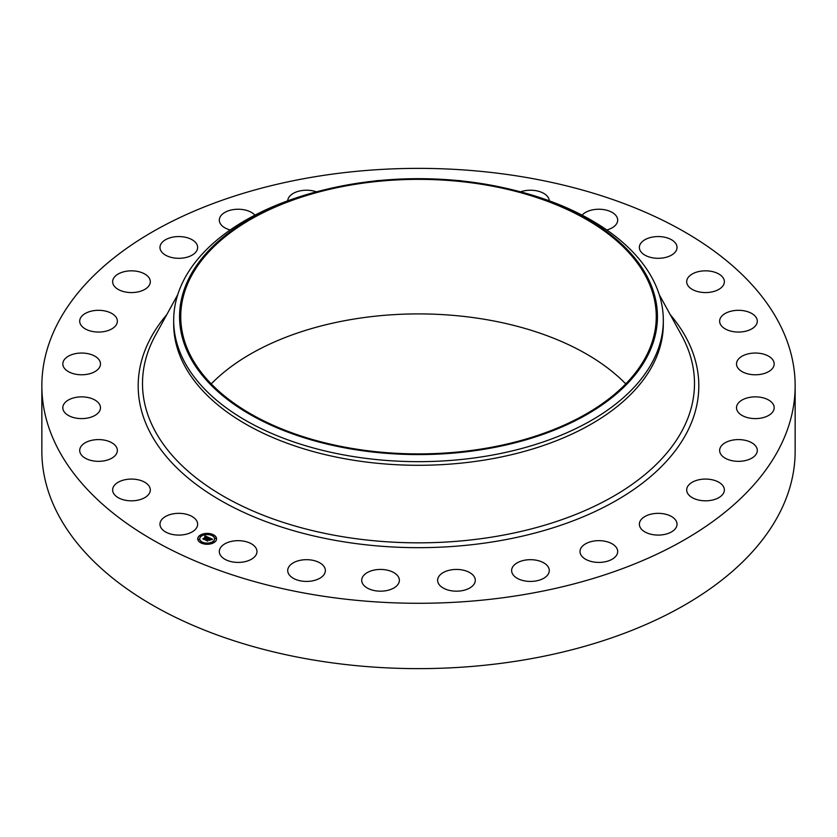 <?xml version="1.0" encoding="UTF-8"?>
<svg xmlns="http://www.w3.org/2000/svg" width="837" height="837" viewBox="0 0 837 837"><rect width="100%" height="100%" fill="white"/><g stroke="black" fill="none" stroke-linecap="round" stroke-linejoin="round"><path stroke-width="1.26" d="M196.873 521.148A18.832 10.871 180 0 1 197.637 524.213A18.832 10.871 180 0 1 181.483 534.979A18.832 10.871 180 0 1 160.735 527.279A18.832 10.871 180 0 1 159.972 524.213A18.832 10.871 180 0 1 176.126 513.447A18.832 10.871 180 0 1 196.873 521.148M795.15 385.826L795.15 451.174A376.65 217.453 180 0 1 524.537 659.838A376.65 217.453 180 0 1 41.85 451.174L41.85 385.826A376.65 217.453 180 0 1 312.463 177.162A376.65 217.453 180 0 1 795.15 385.826A376.65 217.453 180 0 1 524.537 594.49A376.65 217.453 180 0 1 41.85 385.826M511.292 189.507L513.583 190.062A244.822 141.348 180 0 1 663.322 320.32L663.322 323.95A244.822 141.348 180 0 1 487.427 459.576A244.822 141.348 180 0 1 173.677 323.95L173.677 320.32A244.822 141.348 180 0 1 323.417 190.062L325.708 189.507A238.943 137.948 180 0 1 351.226 184.255A238.943 137.948 180 0 1 511.292 189.507A238.943 137.948 180 0 1 657.055 324.453A238.943 137.948 180 0 1 485.774 448.998A238.943 137.948 180 0 1 193.41 362.913A238.943 137.948 180 0 1 325.708 189.507M663.322 320.32A244.822 141.348 180 0 1 487.427 455.945A244.822 141.348 180 0 1 173.677 320.32M351.561 184.914A237.76 137.268 180 0 1 656.26 316.627A237.76 137.268 180 0 1 485.439 448.35A237.76 137.268 180 0 1 180.74 316.627A237.76 137.268 180 0 1 351.561 184.914M211.248 383.901A237.76 137.268 180 0 1 351.561 319.462A237.76 137.268 180 0 1 625.752 383.901M686.727 282.362A18.832 10.871 180 0 1 686.696 281.703A18.832 10.871 180 0 1 704.953 270.832A18.832 10.871 180 0 1 724.329 281.033A18.832 10.871 180 0 1 724.361 281.703A18.832 10.871 180 0 1 706.104 292.563A18.832 10.871 180 0 1 686.727 282.362M117.117 452.231A18.832 10.871 180 0 1 96.998 461.302A18.832 10.871 180 0 1 79.703 450.463A18.832 10.871 180 0 1 79.954 448.695A18.832 10.871 180 0 1 100.074 439.624A18.832 10.871 180 0 1 117.368 450.463A18.832 10.871 180 0 1 117.117 452.231M719.883 319.42A18.832 10.871 180 0 1 740.002 310.349A18.832 10.871 180 0 1 757.297 321.188A18.832 10.871 180 0 1 757.046 322.956A18.832 10.871 180 0 1 736.926 332.017A18.832 10.871 180 0 1 719.632 321.188A18.832 10.871 180 0 1 719.883 319.42M99.08 411.846A18.832 10.871 180 0 1 78.019 418.406A18.832 10.871 180 0 1 62.817 407.734A18.832 10.871 180 0 1 64.208 403.622A18.832 10.871 180 0 1 85.28 397.073A18.832 10.871 180 0 1 100.482 407.734A18.832 10.871 180 0 1 99.08 411.846M737.92 359.795A18.832 10.871 180 0 1 758.981 353.245A18.832 10.871 180 0 1 774.183 363.907A18.832 10.871 180 0 1 772.792 368.018A18.832 10.871 180 0 1 751.72 374.578A18.832 10.871 180 0 1 736.518 363.907A18.832 10.871 180 0 1 737.92 359.795M97.061 370.163A18.832 10.871 180 0 1 75.968 374.275A18.832 10.871 180 0 1 62.817 363.907A18.832 10.871 180 0 1 66.238 357.661A18.832 10.871 180 0 1 87.32 353.549A18.832 10.871 180 0 1 100.482 363.907A18.832 10.871 180 0 1 97.061 370.163M739.939 401.488A18.832 10.871 180 0 1 761.032 397.366A18.832 10.871 180 0 1 774.183 407.734A18.832 10.871 180 0 1 770.762 413.98A18.832 10.871 180 0 1 749.68 418.102A18.832 10.871 180 0 1 736.518 407.734A18.832 10.871 180 0 1 739.939 401.488M111.154 329.255A18.832 10.871 180 0 1 90.888 331.117A18.832 10.871 180 0 1 79.703 321.188A18.832 10.871 180 0 1 85.918 313.111A18.832 10.871 180 0 1 106.184 311.249A18.832 10.871 180 0 1 117.368 321.188A18.832 10.871 180 0 1 111.154 329.255M725.846 442.396A18.832 10.871 180 0 1 746.112 440.524A18.832 10.871 180 0 1 757.297 450.463A18.832 10.871 180 0 1 751.082 458.54A18.832 10.871 180 0 1 730.816 460.402A18.832 10.871 180 0 1 719.632 450.463A18.832 10.871 180 0 1 725.846 442.396M140.668 291.192A18.832 10.871 180 0 1 112.639 281.703A18.832 10.871 180 0 1 122.286 272.213A18.832 10.871 180 0 1 150.304 281.703A18.832 10.871 180 0 1 140.668 291.192M696.332 480.459A18.832 10.871 180 0 1 724.361 489.948A18.832 10.871 180 0 1 714.714 499.438A18.832 10.871 180 0 1 686.696 489.948A18.832 10.871 180 0 1 696.332 480.459M184.109 257.869A18.832 10.871 180 0 1 159.972 247.438A18.832 10.871 180 0 1 173.5 237.007A18.832 10.871 180 0 1 197.637 247.438A18.832 10.871 180 0 1 184.109 257.869M652.891 513.782A18.832 10.871 180 0 1 677.028 524.213A18.832 10.871 180 0 1 663.5 534.644A18.832 10.871 180 0 1 639.363 524.213A18.832 10.871 180 0 1 652.891 513.782M230.217 229.976A18.832 10.871 180 0 1 219.315 220.11A18.832 10.871 180 0 1 236.997 209.26A18.832 10.871 180 0 1 254.908 215.151M597.702 540.681A18.832 10.871 180 0 1 617.685 551.541A18.832 10.871 180 0 1 600.003 562.391A18.832 10.871 180 0 1 580.02 551.541A18.832 10.871 180 0 1 597.702 540.681M287.719 200.828A18.832 10.871 180 0 1 309.606 190.365A18.832 10.871 180 0 1 316.428 191.84M533.525 559.827A18.832 10.871 180 0 1 549.292 570.552A18.832 10.871 180 0 1 527.394 581.286A18.832 10.871 180 0 1 511.627 570.552A18.832 10.871 180 0 1 533.525 559.827M374.589 181.033A18.832 10.871 180 0 1 380.092 180.478M463.572 570.238A18.832 10.871 180 0 1 475.29 580.303A18.832 10.871 180 0 1 449.333 590.367A18.832 10.871 180 0 1 437.625 580.303A18.832 10.871 180 0 1 463.572 570.238M456.908 180.478A18.832 10.871 180 0 1 462.411 181.033M391.371 571.409A18.832 10.871 180 0 1 399.375 580.303A18.832 10.871 180 0 1 389.226 589.949A18.832 10.871 180 0 1 369.724 589.206A18.832 10.871 180 0 1 361.71 580.303A18.832 10.871 180 0 1 371.858 570.656A18.832 10.871 180 0 1 391.371 571.409M520.572 191.84A18.832 10.871 180 0 1 544.437 193.807A18.832 10.871 180 0 1 549.281 200.828M320.519 563.27A18.832 10.871 180 0 1 325.373 570.552A18.832 10.871 180 0 1 313.3 580.7A18.832 10.871 180 0 1 292.563 577.833A18.832 10.871 180 0 1 287.708 570.552A18.832 10.871 180 0 1 299.782 560.403A18.832 10.871 180 0 1 320.519 563.27M582.092 215.151A18.832 10.871 180 0 1 598.507 209.24A18.832 10.871 180 0 1 615.289 214.806A18.832 10.871 180 0 1 617.685 220.11A18.832 10.871 180 0 1 606.783 229.976M254.584 546.237A18.832 10.871 180 0 1 256.98 551.541A18.832 10.871 180 0 1 242.897 562.056A18.832 10.871 180 0 1 221.711 556.846A18.832 10.871 180 0 1 219.315 551.541A18.832 10.871 180 0 1 233.397 541.016A18.832 10.871 180 0 1 254.584 546.237M640.127 250.493A18.832 10.871 180 0 1 639.363 247.438A18.832 10.871 180 0 1 655.517 236.672A18.832 10.871 180 0 1 676.265 244.373A18.832 10.871 180 0 1 677.028 247.438A18.832 10.871 180 0 1 660.874 258.194A18.832 10.871 180 0 1 640.127 250.493M150.273 489.289A18.832 10.871 180 0 1 150.304 489.948A18.832 10.871 180 0 1 132.047 500.819A18.832 10.871 180 0 1 112.671 490.608A18.832 10.871 180 0 1 112.639 489.948A18.832 10.871 180 0 1 130.896 479.078A18.832 10.871 180 0 1 150.273 489.289M214.513 542.23A9.416 5.441 180 0 1 204.04 543.966A9.416 5.441 180 0 1 197.731 538.84A9.416 5.441 180 0 1 199.781 535.45A9.416 5.441 180 0 1 210.254 533.703A9.416 5.441 180 0 1 216.563 538.84A9.416 5.441 180 0 1 214.513 542.23M212.943 541.508A7.418 4.279 180 0 1 204.699 542.878A7.418 4.279 180 0 1 199.729 538.84A7.418 4.279 180 0 1 201.351 536.172A7.418 4.279 180 0 1 209.595 534.791A7.418 4.279 180 0 1 214.565 538.84A7.418 4.279 180 0 1 212.943 541.508M208.842 537.584L207.66 537.919L207.074 536.998L204.354 539.373L202.889 538.693L206.195 536.841L204.772 536.737L206.383 536.695L204.699 536.601L205.023 535.816L208.842 537.584M208.852 537.793L207.67 538.055L208.852 537.793M207.66 537.48L204.542 539.708L202.889 538.944L204.427 539.572L207.063 537.155L207.702 537.563M212.535 539.237L211.238 539.551L210.066 538.358L208.863 539.227L210.118 538.547L211.196 539.352L210.129 538.63L209.145 539.352L210.579 539.499L209.501 540.273L208.654 539.384L207.43 540.744L205.86 540.022L209.198 537.699L212.535 539.237M212.452 539.488L211.227 539.708L212.441 539.426M209.616 540.472L210.725 539.666L209.616 540.472M208.706 539.666L207.618 541.12L205.756 540.263L207.513 540.995L208.695 539.572L209.365 539.97L208.706 539.666M212.839 535.241L211.824 535.042L212.839 535.241M214.178 542.073L213.153 541.863L214.178 542.073M215.956 538.494L214.942 538.296L215.956 538.494M202.345 542.847L201.33 542.638L202.345 542.847M208.539 543.872L207.513 543.663L208.539 543.872M200.116 535.607L201.131 535.806L200.116 535.607M205.756 533.807L206.77 534.006L205.756 533.807M198.338 539.174L199.352 539.384L198.338 539.174M208.015 538.861L209.302 538.139M206.352 540.252L207.817 539.216M209.145 539.352L210.213 539.76M209.26 537.961L212.169 539.3M204.824 536.308L208.57 537.647M203.37 538.923L206.195 536.841M204.51 539.122L204.521 539.698M207.607 540.461L207.618 541.12M216.563 538.955A9.416 5.441 0 0 0 210.16 533.922A9.416 5.441 0 0 0 199.781 535.68A9.416 5.441 0 0 0 197.731 538.955M199.729 538.955A7.418 4.279 0 0 0 199.729 539.07A7.418 4.279 0 0 0 204.699 543.108A7.418 4.279 0 0 0 212.943 541.738A7.418 4.279 0 0 0 214.565 539.07A7.418 4.279 0 0 0 214.565 538.955M211.855 535.157L212.933 535.157M213.194 541.978L214.262 541.978M214.973 538.411L216.051 538.411M201.361 542.753L202.428 542.753M207.555 543.778L208.622 543.778M200.033 535.921L201.1 535.921M205.672 534.121L206.739 534.121M198.243 539.499L199.321 539.499M659.263 294.687L681.59 335.334A275.99 159.344 180 0 1 496.205 536.391A275.99 159.344 180 0 1 221.24 494.939A275.99 159.344 180 0 1 155.41 335.334L177.737 294.687M670.165 314.545A280.322 161.844 180 0 1 497.419 541.12A280.322 161.844 180 0 1 204.113 490.095A280.322 161.844 180 0 1 166.835 314.545"/></g></svg>
